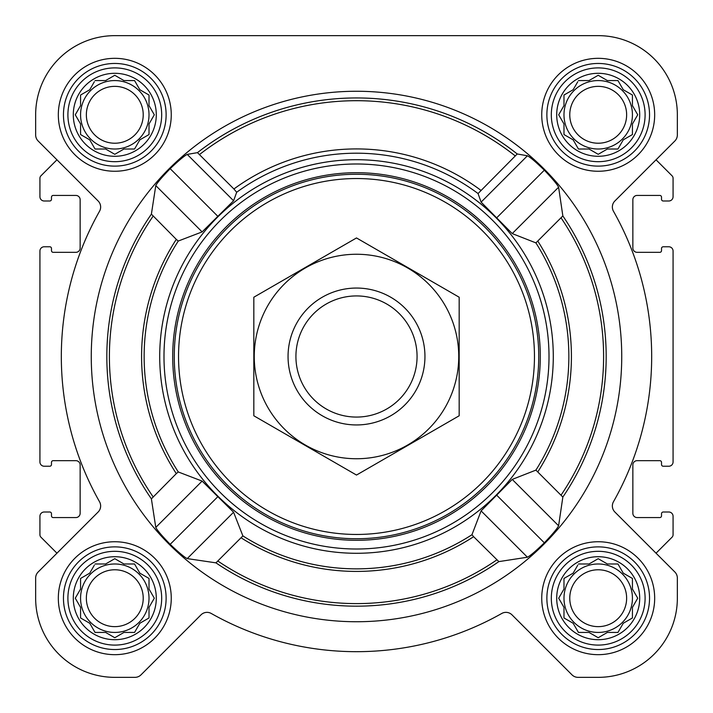 <?xml version="1.0" encoding="UTF-8"?>
<svg xmlns="http://www.w3.org/2000/svg" width="713" height="713" viewBox="0 0 713 713"><rect width="100%" height="100%" fill="white"/><g stroke="black" fill="none" stroke-linecap="round" stroke-linejoin="round"><path stroke-width="1.07" d="M578.448 563.983L589.036 563.983L598.207 558.689L607.378 563.983L617.966 563.983L623.26 573.154L632.431 578.448L632.431 589.036L637.725 598.207L632.431 607.378L632.431 617.966L623.26 623.26L617.966 632.431L607.378 632.431L598.207 637.725L589.036 632.431L578.448 632.431L573.154 623.26L563.983 617.966L563.983 607.378L558.689 598.207L563.983 589.036L563.983 578.448L573.154 573.154L577.744 565.195M556.71 598.207A41.497 41.497 0 0 1 618.955 562.272A41.497 41.497 0 0 1 618.955 634.142A41.497 41.497 0 0 1 556.71 598.207M95.034 563.983L105.622 563.983L114.793 558.689L123.964 563.983L134.552 563.983L139.846 573.154L149.017 578.448L149.017 589.036L154.311 598.207L149.017 607.378L149.017 617.966L139.846 623.26L134.552 632.431L123.964 632.431L114.793 637.725L105.622 632.431L95.034 632.431L89.74 623.26L80.569 617.966L80.569 607.378L75.275 598.207L80.569 589.036L80.569 578.448L89.74 573.154L94.33 565.195M73.296 598.207A41.497 41.497 0 0 1 135.541 562.272A41.497 41.497 0 0 1 135.541 634.142A41.497 41.497 0 0 1 73.296 598.207M95.034 80.569L105.622 80.569L114.793 75.275L123.964 80.569L134.552 80.569L139.846 89.74L149.017 95.034L149.017 105.622L154.311 114.793L149.017 123.964L149.017 134.552L139.846 139.846L134.552 149.017L123.964 149.017L114.793 154.311L105.622 149.017L95.034 149.017L89.74 139.846L80.569 134.552L80.569 123.964L75.275 114.793L80.569 105.622L80.569 95.034L89.74 89.74L94.33 81.781M73.296 114.793A41.497 41.497 0 0 1 135.541 78.858A41.497 41.497 0 0 1 135.541 150.728A41.497 41.497 0 0 1 73.296 114.793M578.448 80.569L589.036 80.569L598.207 75.275L607.378 80.569L617.966 80.569L623.26 89.74L632.431 95.034L632.431 105.622L637.725 114.793L632.431 123.964L632.431 134.552L623.26 139.846L617.966 149.017L607.378 149.017L598.207 154.311L589.036 149.017L578.448 149.017L573.154 139.846L563.983 134.552L563.983 123.964L558.689 114.793L563.983 105.622L563.983 95.034L573.154 89.74L577.744 81.781M556.71 114.793A41.497 41.497 0 0 1 618.955 78.858A41.497 41.497 0 0 1 618.955 150.728A41.497 41.497 0 0 1 556.71 114.793M527.424 557.218L498.85 561.612L473.628 536.693L471.961 534.723L481.097 510.882L527.424 557.218C530.222 555.828 535.855 551.024 544.331 542.816C552.477 534.269 557.236 528.591 558.6 525.784L562.851 497.059L535.909 470.117L512.228 479.412L481.097 510.882M621.736 356.5A265.236 265.236 0 0 0 223.882 126.798A265.236 265.236 0 0 0 223.882 586.202A265.236 265.236 0 0 0 621.736 356.5M527.424 155.782C530.214 157.172 535.846 161.976 544.331 170.184C552.468 178.731 557.227 184.409 558.6 187.216L562.851 215.941L535.909 242.883L512.228 233.588L481.097 202.118L478.058 193.544L517.228 153.972L527.424 155.782L481.097 202.118M517.228 153.972A258.552 258.552 0 0 0 197.465 152.644L187.216 154.4C184.409 155.773 178.731 160.532 170.184 168.669C161.976 177.154 157.172 182.786 155.782 185.576L202.118 231.903L233.588 200.772L236.68 192.26L233.909 188.99A207.572 207.572 0 0 1 480.829 190.282M202.118 231.903L178.277 241.039L176.307 239.372L151.388 214.15L155.782 185.576M155.782 527.424L151.388 498.85L176.307 473.628L178.277 471.961L202.118 481.097L155.782 527.424C157.172 530.222 161.976 535.855 170.184 544.331C178.731 552.477 184.409 557.236 187.216 558.6L215.941 562.851L242.883 535.909L233.588 512.228L202.118 481.097M191.342 463.495A196.788 196.788 0 0 0 553.288 356.5A196.788 196.788 0 0 0 300.717 167.787A196.788 196.788 0 0 0 191.342 463.495M233.909 188.99L197.465 152.644M58.323 114.793A56.47 56.47 0 0 1 143.028 65.89A56.47 56.47 0 0 1 143.028 163.696A56.47 56.47 0 0 1 58.323 114.793M58.323 598.207A56.47 56.47 0 0 1 143.028 549.304A56.47 56.47 0 0 1 143.028 647.11A56.47 56.47 0 0 1 58.323 598.207M541.737 598.207A56.47 56.47 0 0 1 626.442 549.304A56.47 56.47 0 0 1 626.442 647.11A56.47 56.47 0 0 1 541.737 598.207M541.737 114.793A56.47 56.47 0 0 1 626.442 65.89A56.47 56.47 0 0 1 626.442 163.696A56.47 56.47 0 0 1 541.737 114.793M35.65 114.793L35.65 134.953A8.556 8.556 0 0 0 38.154 141.005L98.136 200.986A8.556 8.556 0 0 1 99.535 211.244A295.182 295.182 0 0 0 99.535 501.756A8.556 8.556 0 0 1 98.136 512.014L38.154 571.995A8.556 8.556 0 0 0 35.65 578.047L35.65 598.207A79.143 79.143 0 0 0 114.793 677.35L134.953 677.35A8.556 8.556 0 0 0 141.005 674.846L200.986 614.864A8.556 8.556 0 0 1 211.244 613.465A295.182 295.182 0 0 0 501.756 613.465A8.556 8.556 0 0 1 512.014 614.864L571.995 674.846A8.556 8.556 0 0 0 578.047 677.35L598.207 677.35A79.143 79.143 0 0 0 677.35 598.207L677.35 578.047A8.556 8.556 0 0 0 674.846 571.995L614.864 512.014A8.556 8.556 0 0 1 613.465 501.756A295.182 295.182 0 0 0 613.465 211.244A8.556 8.556 0 0 1 614.864 200.986L674.846 141.005A8.556 8.556 0 0 0 677.35 134.953L677.35 114.793A79.143 79.143 0 0 0 598.207 35.65L114.793 35.65A79.143 79.143 0 0 0 35.65 114.793L35.65 134.953M38.154 141.005L56.951 159.801L40.926 175.826A3.422 3.422 0 0 0 39.928 178.241L39.928 196.717A4.278 4.278 0 0 0 44.206 200.995L49.767 200.995A1.711 1.711 0 0 0 51.479 199.284L51.479 197.144A1.711 1.711 0 0 1 53.19 195.433L75.863 195.433A4.278 4.278 0 0 1 80.141 199.711L80.141 248.053A4.278 4.278 0 0 1 75.863 252.331L53.19 252.331A1.711 1.711 0 0 1 51.479 250.619L51.479 248.481A1.711 1.711 0 0 0 49.767 246.769L44.206 246.769A4.278 4.278 0 0 0 39.928 251.047L39.928 461.953A4.278 4.278 0 0 0 44.206 466.231L49.767 466.231A1.711 1.711 0 0 0 51.479 464.52L51.479 462.38A1.711 1.711 0 0 1 53.19 460.669L75.863 460.669A4.278 4.278 0 0 1 80.141 464.947L80.141 513.289A4.278 4.278 0 0 1 75.863 517.567L53.19 517.567A1.711 1.711 0 0 1 51.479 515.856L51.479 513.716A1.711 1.711 0 0 0 49.767 512.005L44.206 512.005A4.278 4.278 0 0 0 39.928 516.283L39.928 534.759A3.422 3.422 0 0 0 40.926 537.174L56.951 553.199L38.154 571.995M674.846 571.995L656.049 553.199L672.074 537.174A3.422 3.422 0 0 0 673.072 534.759L673.072 516.283A4.278 4.278 0 0 0 668.794 512.005L663.233 512.005A1.711 1.711 0 0 0 661.521 513.716L661.521 515.856A1.711 1.711 0 0 1 659.81 517.567L637.137 517.567A4.278 4.278 0 0 1 632.859 513.289L632.859 464.947A4.278 4.278 0 0 1 637.137 460.669L659.81 460.669A1.711 1.711 0 0 1 661.521 462.38L661.521 464.52A1.711 1.711 0 0 0 663.233 466.231L668.794 466.231A4.278 4.278 0 0 0 673.072 461.953L673.072 251.047A4.278 4.278 0 0 0 668.794 246.769L663.233 246.769A1.711 1.711 0 0 0 661.521 248.481L661.521 250.619A1.711 1.711 0 0 1 659.81 252.331L637.137 252.331A4.278 4.278 0 0 1 632.859 248.053L632.859 199.711A4.278 4.278 0 0 1 637.137 195.433L659.81 195.433A1.711 1.711 0 0 1 661.521 197.144L661.521 199.284A1.711 1.711 0 0 0 663.233 200.995L668.794 200.995A4.278 4.278 0 0 0 673.072 196.717L673.072 178.241A3.422 3.422 0 0 0 672.074 175.826L656.049 159.801L674.846 141.005M35.65 578.047L35.65 598.207M114.793 677.35L134.953 677.35M512.014 614.864L571.995 674.846M578.047 677.35L598.207 677.35M677.35 598.207L677.35 578.047M677.35 134.953L677.35 114.793M598.207 35.65L481.257 35.65M338.693 35.65L114.793 35.65M558.6 187.216L512.228 233.588M544.331 170.184L496.881 217.634M217.634 496.881L170.184 544.331M233.588 512.228L187.216 558.6M187.216 154.4L233.588 200.772M170.184 168.669L217.634 216.119M496.881 495.366L544.331 542.816M512.228 479.412L558.6 525.784M178.544 356.5A177.956 177.956 0 0 1 445.482 202.385A177.956 177.956 0 0 1 445.482 510.615A177.956 177.956 0 0 1 178.544 356.5M174.266 356.5A182.234 182.234 0 0 1 447.621 198.677A182.234 182.234 0 0 1 447.621 514.323A182.234 182.234 0 0 1 174.266 356.5M172.698 356.5A183.802 183.802 0 0 1 448.397 197.323A183.802 183.802 0 0 1 448.397 515.677A183.802 183.802 0 0 1 172.698 356.5M163.99 356.5A192.51 192.51 0 0 1 452.755 189.783A192.51 192.51 0 0 1 452.755 523.217A192.51 192.51 0 0 1 163.99 356.5M551.318 114.793A46.889 46.889 0 0 1 621.656 74.188A46.889 46.889 0 0 1 621.656 155.398A46.889 46.889 0 0 1 551.318 114.793M546.871 114.793A51.336 51.336 0 0 1 623.875 70.337A51.336 51.336 0 0 1 623.875 159.249A51.336 51.336 0 0 1 546.871 114.793M67.904 114.793A46.889 46.889 0 0 1 138.242 74.188A46.889 46.889 0 0 1 138.242 155.398A46.889 46.889 0 0 1 67.904 114.793M63.457 114.793A51.336 51.336 0 0 1 140.461 70.337A51.336 51.336 0 0 1 140.461 159.249A51.336 51.336 0 0 1 63.457 114.793M67.904 598.207A46.889 46.889 0 0 1 138.242 557.602A46.889 46.889 0 0 1 138.242 638.812A46.889 46.889 0 0 1 67.904 598.207M63.457 598.207A51.336 51.336 0 0 1 140.461 553.751A51.336 51.336 0 0 1 140.461 642.663A51.336 51.336 0 0 1 63.457 598.207M551.318 598.207A46.889 46.889 0 0 1 621.656 557.602A46.889 46.889 0 0 1 621.656 638.812A46.889 46.889 0 0 1 551.318 598.207M546.871 598.207A51.336 51.336 0 0 1 623.875 553.751A51.336 51.336 0 0 1 623.875 642.663A51.336 51.336 0 0 1 546.871 598.207M559.393 113.581L558.689 114.793M563.279 122.752L563.983 123.964M563.983 134.552L565.195 135.256M577.744 147.805L578.448 149.017L589.036 149.017L590.248 149.721M606.166 149.721L607.378 149.017M617.966 149.017L618.67 147.805M631.219 135.256L632.431 134.552L632.431 123.964L637.725 114.793L632.431 105.622M624.472 90.444L623.26 89.74M618.67 81.781L617.966 80.569L607.378 80.569L598.207 75.275M590.248 79.865L589.036 80.569M573.154 89.74L571.942 90.444M563.983 95.034L563.983 105.622M632.431 114.793A34.224 34.224 0 0 0 598.207 80.569A34.224 34.224 0 0 0 563.983 114.793A34.224 34.224 0 0 0 598.207 149.017A34.224 34.224 0 0 0 632.431 114.793M569.767 114.793A28.44 28.44 0 0 1 612.422 90.168A28.44 28.44 0 0 1 612.422 139.418A28.44 28.44 0 0 1 569.767 114.793M80.569 95.034L80.569 105.622L75.275 114.793L80.569 123.964M80.569 134.552L81.781 135.256M94.33 147.805L95.034 149.017L105.622 149.017L106.834 149.721M122.752 149.721L123.964 149.017M134.552 149.017L135.256 147.805M139.846 139.846L141.058 139.142M149.017 134.552L149.017 123.964L149.721 122.752M149.721 106.834L149.017 105.622M141.058 90.444L139.846 89.74M135.256 81.781L134.552 80.569L123.964 80.569L114.793 75.275M106.834 79.865L105.622 80.569M89.74 89.74L88.528 90.444M149.017 114.793A34.224 34.224 0 0 0 114.793 80.569A34.224 34.224 0 0 0 80.569 114.793A34.224 34.224 0 0 0 114.793 149.017A34.224 34.224 0 0 0 149.017 114.793M80.569 578.448L80.569 589.036L75.275 598.207L80.569 607.378M80.569 617.966L81.781 618.67M94.33 631.219L95.034 632.431L105.622 632.431L114.793 637.725L123.964 632.431M134.552 632.431L135.256 631.219M139.846 623.26L141.058 622.556M149.017 617.966L149.017 607.378L149.721 606.166M149.721 590.248L149.017 589.036M141.058 573.858L139.846 573.154M135.256 565.195L134.552 563.983L123.964 563.983L122.752 563.279M106.834 563.279L105.622 563.983M89.74 573.154L88.528 573.858M149.017 598.207A34.224 34.224 0 0 0 114.793 563.983A34.224 34.224 0 0 0 80.569 598.207A34.224 34.224 0 0 0 114.793 632.431A34.224 34.224 0 0 0 149.017 598.207M563.983 578.448L563.983 589.036L563.279 590.248M558.689 598.207L559.393 599.419M563.983 617.966L565.195 618.67M577.744 631.219L578.448 632.431L589.036 632.431L598.207 637.725L607.378 632.431M617.966 632.431L618.67 631.219M631.219 618.67L632.431 617.966L632.431 607.378L637.725 598.207L632.431 589.036M624.472 573.858L623.26 573.154M618.67 565.195L617.966 563.983L607.378 563.983L606.166 563.279M590.248 563.279L589.036 563.983M573.154 573.154L571.942 573.858M632.431 598.207A34.224 34.224 0 0 0 598.207 563.983A34.224 34.224 0 0 0 563.983 598.207A34.224 34.224 0 0 0 598.207 632.431A34.224 34.224 0 0 0 632.431 598.207M86.353 114.793A28.44 28.44 0 0 1 129.008 90.168A28.44 28.44 0 0 1 129.008 139.418A28.44 28.44 0 0 1 86.353 114.793M86.353 598.207A28.44 28.44 0 0 1 129.008 573.582A28.44 28.44 0 0 1 129.008 622.832A28.44 28.44 0 0 1 86.353 598.207M569.767 598.207A28.44 28.44 0 0 1 612.422 573.582A28.44 28.44 0 0 1 612.422 622.832A28.44 28.44 0 0 1 569.767 598.207M295.922 356.5A60.578 60.578 0 0 1 386.785 304.041A60.578 60.578 0 0 1 386.785 408.959A60.578 60.578 0 0 1 295.922 356.5M288.052 356.5A68.448 68.448 0 0 1 390.724 297.223A68.448 68.448 0 0 1 390.724 415.777A68.448 68.448 0 0 1 288.052 356.5M356.5 254.256A102.244 102.244 0 0 1 445.046 407.622A102.244 102.244 0 0 1 267.954 407.622A102.244 102.244 0 0 1 356.5 254.256M459.172 415.777L459.172 297.223L356.5 237.946L253.828 297.223L253.828 415.777L356.5 475.054L459.172 415.777M562.851 497.059A249.666 249.666 0 0 0 562.851 215.941M151.388 214.15A249.666 249.666 0 0 0 151.388 498.85M215.941 562.851A249.666 249.666 0 0 0 498.85 561.612M153.108 216.173A247.108 247.108 0 0 0 153.108 496.827M176.307 239.372A214.916 214.916 0 0 0 176.307 473.628M178.277 241.039A212.358 212.358 0 0 0 178.277 471.961M242.883 535.909A212.358 212.358 0 0 0 471.961 534.723M535.909 470.117A212.358 212.358 0 0 0 535.909 242.883M236.68 192.26A203.303 203.303 0 0 1 478.058 193.544M561.122 495.027A247.108 247.108 0 0 0 561.122 217.973M537.878 471.783A214.916 214.916 0 0 0 537.878 241.217M199.488 154.561A255.798 255.798 0 0 1 515.214 155.897M217.973 561.122A247.108 247.108 0 0 0 496.827 559.892M241.217 537.878A214.916 214.916 0 0 0 473.628 536.693"/></g></svg>
